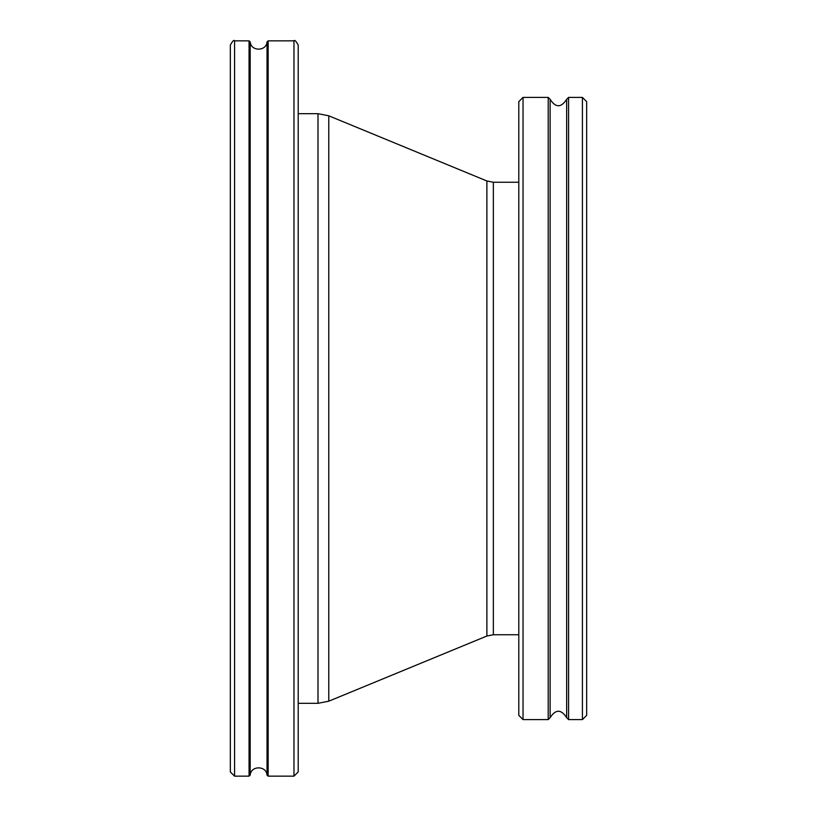 <?xml version="1.0" encoding="UTF-8"?>
<svg xmlns="http://www.w3.org/2000/svg" width="817" height="817" viewBox="0 0 817 817"><rect width="100%" height="100%" fill="white"/><g stroke="black" fill="none" stroke-linecap="round" stroke-linejoin="round"><path stroke-width="1.23" d="M230.333 771.912L230.333 45.088C232.549 41.034 233.958 39.624 234.571 40.85L234.571 776.15L230.333 771.912M250.186 697.391L250.186 775.149L249.062 776.15L234.571 776.15M249.062 776.15L249.062 40.85L250.186 41.851L250.186 775.149C250.788 765.447 266.434 765.447 267.036 775.149L267.036 41.851C266.434 51.553 250.788 51.563 250.186 41.851L250.186 119.609M293.967 776.15L293.967 40.85C294.58 39.624 295.989 41.034 298.205 45.088L298.205 771.912L293.967 776.15L268.16 776.15L267.036 775.149M523.033 97.407L518.795 101.655L518.795 715.345L523.033 719.593L548.207 719.593L548.207 97.407L523.033 97.407L523.033 719.593M550.127 99.327L550.127 717.673C555.631 709.115 561.146 709.115 566.651 717.673L566.651 99.327C561.146 107.885 555.631 107.885 550.127 99.327L548.207 97.407M566.651 99.327L568.571 97.407L568.571 719.593L582.429 719.593L582.429 97.407L568.571 97.407M582.429 719.593L586.667 715.345L586.667 101.655L582.429 97.407M268.16 776.15L268.16 40.85L267.036 41.851M317.997 408.5L317.997 703.325L328.781 701.19L328.781 115.81L317.997 113.675L317.997 408.5M328.781 115.81L486.881 180.976L486.881 636.024L328.781 701.19M486.881 180.976L493.345 182.252L493.345 634.748L518.795 634.748M249.062 40.85L234.571 40.85M293.967 40.85L268.16 40.85M298.205 703.325L317.997 703.325M298.205 113.675L317.997 113.675M486.881 636.024L493.345 634.748M493.345 182.252L518.795 182.252M550.127 717.673L548.207 719.593M566.651 717.673L568.571 719.593"/></g></svg>
